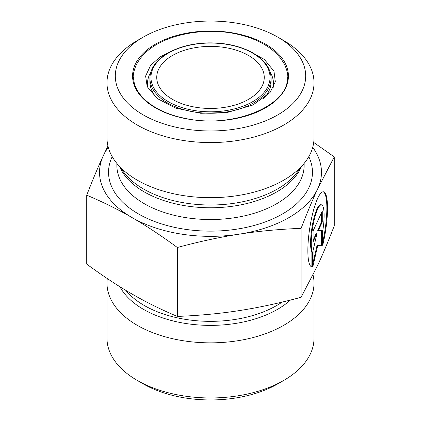 <?xml version="1.0" encoding="UTF-8"?>
<svg xmlns="http://www.w3.org/2000/svg" width="421" height="421" viewBox="0 0 421 421"><rect width="100%" height="100%" fill="white"/><g stroke="black" fill="none" stroke-linecap="round" stroke-linejoin="round"><path stroke-width="0.63" d="M312.524 266.882L311.856 266.777L311.856 252.442A24.828 5.247 -81.2 0 1 312.461 224.777A24.828 5.247 -81.2 0 1 320.813 204.717L321.481 204.822A24.828 5.247 98.8 0 0 313.129 224.882A24.828 5.247 98.8 0 0 312.524 252.547L312.524 266.882A37.995 8.031 -81.2 0 1 311.877 266.903A37.995 8.031 -81.2 0 1 309.751 228.129A37.995 8.031 -81.2 0 1 323.496 191.808A37.995 8.031 -81.2 0 1 322.849 244.633L322.849 230.298A24.828 5.247 98.8 0 0 321.481 204.822M322.849 241.659A37.995 8.031 98.8 0 0 323.154 191.792M311.551 266.819A37.995 8.031 98.8 0 0 311.856 266.777M312.524 252.547L311.856 252.442M313.098 241.754L313.098 230.897L322.275 211.116L322.275 221.978L318.344 230.45L322.275 230.666L322.275 245.869L317.687 245.617L313.098 265.646L313.098 250.442L317.029 233.281L313.098 241.754M313.098 240.207L316.36 233.176L317.029 233.281M313.098 262.62L317.018 245.517L321.607 245.764L321.607 230.629M317.687 245.617L317.018 245.517M322.275 245.869L321.607 245.764M318.344 230.45L317.676 230.35L321.607 221.872L321.607 212.563M322.275 221.978L321.607 221.872M313.713 142.44L334.269 156.886L317.687 188.855A110.97 64.066 0 0 0 312.719 147.339M301.104 228.34C279.065 229.229 258.436 231.166 239.223 234.16A110.97 64.066 0 0 0 317.687 188.855C312.54 199.933 307.009 213.094 301.104 228.34L301.104 297.279L317.687 265.304C322.839 254.231 328.364 241.07 334.269 225.819L334.269 156.886M239.223 234.16C220.004 237.112 199.375 241.554 177.336 247.49C161.201 235.649 146.103 225.677 132.036 217.578A110.97 64.066 0 0 0 239.223 234.16M132.036 217.578C117.964 209.437 102.866 201.969 86.731 195.181C92.636 179.93 98.161 166.769 103.313 155.696A110.97 64.066 0 0 0 132.036 217.578M108.281 147.339A110.97 64.066 0 0 0 103.313 155.696L107.944 146.024M86.731 195.181L86.731 264.114C102.866 275.955 117.964 285.927 132.036 294.026C146.103 302.167 161.201 309.635 177.336 316.424L177.336 247.49M177.336 316.424C199.375 315.54 220.004 313.603 239.223 310.609C258.436 307.656 279.065 303.215 301.104 297.279M137.304 380.452L143.187 383.852A95.188 54.956 0 0 0 277.813 383.852L283.696 380.452A103.513 59.761 180 0 1 283.696 380.458A103.513 59.761 180 0 1 137.304 380.452A103.513 59.761 180 0 1 106.987 338.2L106.987 283.086A103.513 59.761 180 0 1 107.287 278.56M313.056 274.976A103.513 59.761 180 0 1 314.013 283.086L314.013 338.2A103.513 59.761 180 0 1 283.696 380.452M314.013 283.086A103.513 59.761 180 0 1 283.696 325.344A103.513 59.761 180 0 1 170.889 338.3A103.513 59.761 180 0 1 106.987 283.086M172.494 55.477A53.751 31.033 0 0 0 156.749 77.422A53.751 31.033 0 0 0 210.5 108.455A53.751 31.033 0 0 0 264.251 77.422A53.751 31.033 0 0 0 231.071 48.752A53.751 31.033 0 0 0 172.494 55.477M143.193 114.87A95.188 54.956 180 0 1 143.187 37.148A95.188 54.956 180 0 1 277.813 37.148A95.188 54.956 180 0 1 277.807 114.87A95.188 54.956 180 0 1 143.193 114.87M143.187 37.148L137.304 40.548A103.513 59.761 0 0 0 106.987 82.8A103.513 59.761 0 0 0 137.304 125.063A103.513 59.761 0 0 0 283.696 125.063A103.513 59.761 0 0 0 314.013 82.8A103.513 59.761 0 0 0 283.696 40.548L277.813 37.148M106.987 82.8L106.987 137.914A103.513 59.761 0 0 0 116.007 162.311A103.513 59.761 0 0 0 283.696 180.172A103.513 59.761 0 0 0 304.993 162.311A103.513 59.761 0 0 0 314.013 137.914L314.013 82.8M282.138 302.094A93.63 54.056 180 0 1 276.708 305.514A93.63 54.056 180 0 1 125.837 290.374M119.932 286.754A94.746 54.698 0 0 0 277.497 309.367A94.746 54.698 0 0 0 290.427 300.057M168.4 53.114A59.54 34.375 180 0 1 268.014 68.528A59.54 34.375 180 0 1 195.091 110.628A59.54 34.375 180 0 1 168.4 53.114M149.918 78.274A60.582 34.975 0 0 0 210.5 113.249A60.582 34.975 0 0 0 271.082 78.274C270.756 67.823 264.13 59.066 251.211 52.004C238.818 45.642 224.361 42.605 207.837 42.889C192.35 43.395 179.025 46.784 167.879 53.062C156.17 60.014 150.186 68.412 149.918 78.274L149.918 81.785A60.582 34.975 180 0 0 157.433 98.656M271.082 78.274L271.082 81.785A60.582 34.975 180 0 1 263.567 98.656M155.402 44.194A77.922 44.989 0 0 0 190.334 119.464A77.922 44.989 0 0 0 285.764 64.366A77.922 44.989 0 0 0 155.402 44.194M150.86 72.033A63.008 36.38 0 0 0 147.945 88.126M273.055 88.121A63.008 36.38 0 0 0 270.14 72.033M119.885 167.321A93.63 54.056 0 0 0 185.935 205.874A93.63 54.056 0 0 0 276.708 191.934A93.63 54.056 0 0 0 301.115 167.321M304.993 162.311L296.989 172.642A94.746 54.698 180 0 1 277.497 188.992A94.746 54.698 180 0 1 124.011 172.642L116.007 162.311M304.13 163.427L304.13 165.479A93.63 54.056 180 0 1 276.708 203.706A93.63 54.056 180 0 1 174.668 215.42A93.63 54.056 180 0 1 116.87 165.479L116.87 163.427M112.207 156.649A101.95 58.861 0 0 0 159.222 223.151A101.95 58.861 0 0 0 282.591 213.9A101.95 58.861 0 0 0 308.793 156.649M287.38 76.859C289.753 105.508 232.25 129.442 184.382 118.18C154.191 112.212 133.073 94.514 133.62 76.859M174.457 49.773L160.312 56.756L150.613 65.344L145.613 76.054L147.197 86.626L157.322 98.572L175.857 108.176L200.733 113.286L227.235 112.481L252.984 104.992L270.04 92.536L275.323 81.785L273.966 71.186L264.362 59.414L246.548 49.778M287.932 78.727C288.027 59.524 269.44 43 243.627 35.864C208.721 25.26 159.543 33.785 140.967 57.64C135.788 64.113 133.152 71.144 133.068 78.727"/></g></svg>

